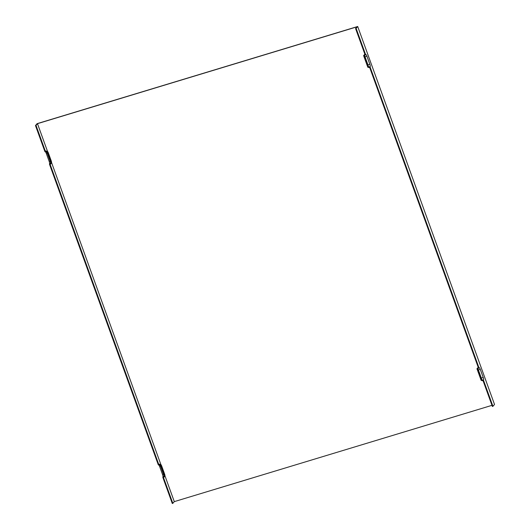 <?xml version="1.0" encoding="UTF-8"?>
<svg xmlns="http://www.w3.org/2000/svg" width="530" height="530" viewBox="0 0 530 530"><rect width="100%" height="100%" fill="white"/><g stroke="black" fill="none" stroke-linecap="round" stroke-linejoin="round"><path stroke-width="0.79" d="M365.594 54.55L364.329 55.975A1.325 0.378 -106.9 0 1 365.057 56.856L367.992 64.958A1.325 0.378 -106.9 0 1 368.145 66.522L370.086 66.972L478.954 367.714A2.332 0.669 -106.9 0 1 478.961 367.714A2.332 0.669 -106.9 0 1 480.246 369.277L483.181 377.38A2.332 0.669 -106.9 0 1 483.453 380.136L492.933 406.325L494.523 404.456L357.704 26.5L356.114 28.362L365.594 54.55A2.332 0.669 -106.9 0 1 365.594 54.544A2.332 0.669 -106.9 0 1 366.879 56.114L369.814 64.216A2.332 0.669 -106.9 0 1 370.086 66.972M364.329 55.975L368.145 66.522M492.933 406.325L492.397 406.483L483.115 380.838L481.167 380.388L476.96 368.761A1.908 0.55 73.1 0 0 476.96 368.761L478.226 367.336L369.748 67.674L367.807 67.224L363.6 55.59A1.908 0.55 -106.9 0 1 363.606 55.584L364.859 54.173L355.577 28.527L356.114 28.362M47.548 151.481L37.478 123.662L356.505 26.97L357.041 26.811L355.577 28.527M51.45 163.101L50.184 164.525L158.662 464.194L160.603 464.644L164.81 476.271L163.545 477.689L172.833 503.341L172.296 503.5L162.816 477.311L164.081 475.894L160.265 465.347L158.324 464.896L49.456 164.148L50.714 162.723L46.898 152.176L44.957 151.726L35.477 125.544L36.014 125.378L45.295 151.024L47.236 151.474L51.45 163.101A1.908 0.55 -106.9 0 0 51.224 160.855L48.29 152.753A1.908 0.55 73.1 0 0 47.422 151.414A1.908 0.55 73.1 0 0 47.236 151.474M47.422 151.414L45.58 150.937A2.915 0.841 73.1 0 0 45.295 151.024M164.81 476.271A1.908 0.55 -106.9 0 0 164.591 474.019L161.657 465.916A1.908 0.55 73.1 0 0 160.789 464.585L158.947 464.101A2.915 0.841 73.1 0 0 158.662 464.194M164.936 475.768L174.297 501.625L172.833 503.341M51.569 162.597L160.908 464.644M37.478 123.662L36.014 125.378M49.456 164.148A2.332 0.669 73.1 0 0 49.177 161.392L46.249 153.289A2.332 0.669 73.1 0 0 45.461 151.845M357.704 26.5L37.067 123.675L35.477 125.544M158.828 465.009A2.332 0.669 73.1 0 1 159.609 466.46L162.544 474.555A2.332 0.669 -106.9 0 1 162.816 477.311M478.954 367.714L477.689 369.138L481.512 379.685L483.453 380.136M477.696 369.132A1.325 0.378 -106.9 0 1 478.424 370.026L481.353 378.122A1.325 0.378 73.1 0 1 481.512 379.685M491.979 405.337L174.297 501.625M369.814 64.216L367.992 64.958M366.879 56.114L365.057 56.856M46.249 153.289L47.243 153.13M49.177 161.392L50.178 161.226M162.544 474.555L163.538 474.39M159.609 466.46L160.61 466.294M480.246 369.277L478.424 370.026M483.181 377.38L481.353 378.122M363.6 55.59L364.859 54.173M476.967 368.754L478.226 367.336"/></g></svg>
